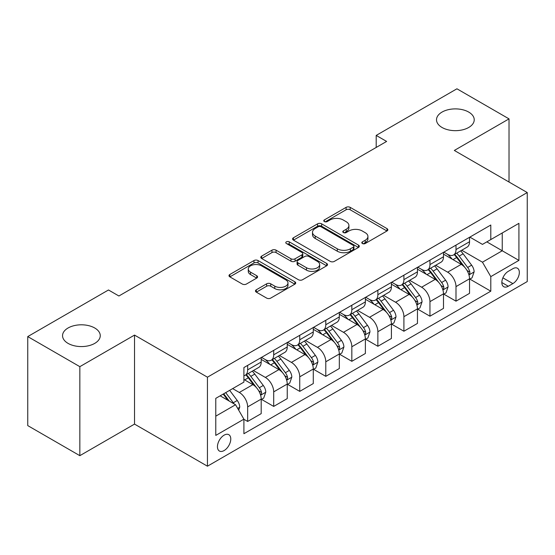 <?xml version="1.0" encoding="UTF-8"?>
<svg xmlns="http://www.w3.org/2000/svg" width="555" height="555" viewBox="0 0 555 555"><rect width="100%" height="100%" fill="white"/><g stroke="black" fill="none" stroke-linecap="round" stroke-linejoin="round"><path stroke-width="0.83" d="M362.408 243.527A2.026 1.165 0 0 0 365.266 243.527L386.995 230.977A2.893 1.672 0 0 0 387.841 229.798A2.893 1.672 0 0 0 386.995 228.618L350.184 207.362A2.893 1.672 0 0 0 346.098 207.362L324.37 219.912A2.026 1.165 0 0 0 323.773 220.737A2.026 1.165 0 0 0 324.37 221.563A2.026 1.165 0 0 0 327.235 221.563L330.045 219.94A9.255 5.342 0 0 1 343.129 219.94L346.202 221.709A9.255 5.342 0 0 1 348.908 225.49A9.255 5.342 0 0 1 346.202 229.264L343.385 230.887A2.026 1.165 0 0 0 342.796 231.719A2.026 1.165 0 0 0 343.385 232.545A2.026 1.165 0 0 0 346.251 232.545L349.06 230.922A9.255 5.342 0 0 1 362.151 230.922L365.218 232.691A9.255 5.342 0 0 1 367.93 236.472A9.255 5.342 0 0 1 365.218 240.246L362.408 241.869A2.026 1.165 0 0 0 361.811 242.695A2.026 1.165 0 0 0 362.408 243.527L362.408 241.869M94.732 327.991A18.856 10.885 0 0 0 74.183 325.632A18.856 10.885 0 0 0 62.542 335.685A18.856 10.885 0 0 0 68.064 343.385A18.856 10.885 0 0 0 88.613 345.744A18.856 10.885 0 0 0 100.254 335.685A18.856 10.885 0 0 0 94.732 327.991M468.704 112.075A18.856 10.885 0 0 0 448.156 109.717A18.856 10.885 0 0 0 436.514 119.776A18.856 10.885 0 0 0 442.037 127.477A18.856 10.885 0 0 0 462.586 129.835A18.856 10.885 0 0 0 474.227 119.776A18.856 10.885 0 0 0 468.704 112.075M224.109 450.563A9.428 5.446 120 0 0 230.269 442.252A9.428 5.446 120 0 0 228.826 434.697A9.428 5.446 120 0 0 224.109 435.162A9.428 5.446 120 0 0 217.955 443.473A9.428 5.446 120 0 0 219.398 451.028A9.428 5.446 120 0 0 224.109 450.563M256.32 289.779A2.893 1.672 0 0 0 255.473 290.959A2.893 1.672 0 0 0 256.32 292.138L266.65 298.097A2.893 1.672 0 0 0 270.736 298.097L294.872 284.167A2.893 1.672 0 0 0 295.718 282.988A2.893 1.672 0 0 0 294.872 281.808L258.061 260.552A2.893 1.672 0 0 0 253.968 260.552L229.839 274.489A2.893 1.672 0 0 0 228.993 275.668A2.893 1.672 0 0 0 229.839 276.848L242.313 284.049A2.893 1.672 0 0 0 246.399 284.049L256.729 278.09A2.893 1.672 0 0 0 257.575 276.91A2.893 1.672 0 0 0 256.729 275.724L250.541 272.158A7.735 4.468 0 0 1 248.279 268.995A7.735 4.468 0 0 1 253.052 264.867A7.735 4.468 0 0 1 261.481 265.838L285.721 279.831A7.735 4.468 0 0 1 287.983 282.988A7.735 4.468 0 0 1 283.21 287.115A7.735 4.468 0 0 1 274.774 286.144L270.736 283.813A2.893 1.672 0 0 0 266.65 283.813L256.32 289.779L256.32 292.138M134.525 335.088L79.837 366.661L27.75 336.587L27.75 425.602L79.837 455.676L134.525 424.096L207.445 466.2L207.445 377.185L134.525 335.088L134.525 424.096M509.018 182.026L509.018 118.874L454.33 150.447L527.25 192.55L207.445 377.185M509.018 118.874L456.931 88.8L376.2 135.413L376.2 147.443M27.75 336.587L108.482 289.981L118.902 295.995L386.62 141.428L376.2 135.413M330.246 261.384A2.893 1.672 0 0 0 334.339 261.384L358.468 247.447A2.893 1.672 0 0 0 359.314 246.267A2.893 1.672 0 0 0 358.468 245.088L321.657 223.838A2.893 1.672 0 0 0 317.571 223.838L293.435 237.769A2.893 1.672 0 0 0 292.589 238.948A2.893 1.672 0 0 0 293.435 240.128L330.246 261.384M287.192 243.964A2.026 1.165 0 0 1 289.245 244.249L289.245 241.841L326.666 263.445A2.893 1.672 0 0 1 327.519 264.631A2.893 1.672 0 0 1 326.666 265.81L302.537 279.741A2.893 1.672 0 0 1 298.451 279.741L261.641 258.491L261.641 256.126A2.893 1.672 0 0 0 260.788 257.305A2.893 1.672 0 0 0 261.641 258.491M261.641 256.126L271.964 250.166A2.893 1.672 0 0 1 276.057 250.166L290.986 258.783A2.893 1.672 0 0 0 295.073 258.783L301.927 254.828A2.893 1.672 0 0 0 302.773 253.649A2.893 1.672 0 0 0 301.927 252.47L286.38 243.492A2.026 1.165 0 0 1 285.79 242.667A2.026 1.165 0 0 1 287.039 241.585A2.026 1.165 0 0 1 289.245 241.841M512.875 268.689L508.29 271.333A9.137 5.272 120 0 0 502.324 279.387A9.137 5.272 120 0 0 503.725 286.706A9.137 5.272 120 0 0 508.29 286.248L512.875 283.605A9.137 5.272 120 0 0 518.842 275.558A9.137 5.272 120 0 0 517.44 268.238A9.137 5.272 120 0 0 512.875 268.689M207.445 466.2L527.25 281.558L527.25 192.55M469.849 237.117L482.455 244.394L490.793 239.58L490.793 225.025L243.902 367.563L243.902 382.117L215.777 398.358L215.777 435.404L243.902 419.164L243.902 433.719L490.793 291.181L490.793 276.626L482.455 262.196L461.739 250.236M490.793 239.58L518.918 223.339L518.918 260.392L490.793 276.626M79.837 366.661L79.837 455.676M486.832 241.862L502.247 250.77L502.247 232.961L518.918 223.339M482.455 262.196L502.247 250.77L518.918 260.392M215.777 416.16L235.57 404.734L220.155 395.833M243.902 419.289L247.655 421.453L247.655 406.898A11.787 6.806 -120 0 0 239.323 392.461L232.656 388.611M247.655 421.453L261.197 413.635L261.197 399.08A11.787 6.806 -120 0 0 252.865 384.643L243.902 379.474M261.509 399.378L273.698 406.42L273.698 391.865A11.787 6.806 -120 0 0 265.366 377.428L253.399 370.518M273.698 406.42L287.24 398.601L287.24 384.046A11.787 6.806 -120 0 0 278.908 369.609L261.197 359.383M287.552 384.344L299.742 391.379L299.742 376.824A11.787 6.806 -120 0 0 291.41 362.394L279.442 355.484M299.742 391.379L313.284 383.56L313.284 369.006A11.787 6.806 -120 0 0 304.952 354.576L287.24 344.35M313.596 369.311L325.785 376.346L325.785 361.791A11.787 6.806 -120 0 0 317.446 347.354L305.486 340.451M325.785 376.346L339.327 368.527L339.327 353.972A11.787 6.806 -120 0 0 330.995 339.535L313.284 329.316M339.639 354.27L351.828 361.312L351.828 346.757A11.787 6.806 -120 0 0 343.489 332.32L331.529 325.41M351.828 361.312L365.37 353.493L365.37 338.938A11.787 6.806 -120 0 0 357.031 324.502L339.327 314.276M365.683 339.237L377.872 346.271L377.872 331.717A11.787 6.806 -120 0 0 369.533 317.287L357.573 310.377M377.872 346.271L391.414 338.453L391.414 323.898A11.787 6.806 -120 0 0 383.075 309.468L365.37 299.242M391.726 324.203L403.908 331.238L403.908 316.683A11.787 6.806 -120 0 0 395.576 302.246L383.609 295.343M403.908 331.238L417.457 323.419L417.457 308.864A11.787 6.806 -120 0 0 409.118 294.427L391.414 284.209M417.769 309.163L429.952 316.204L429.952 301.649A11.787 6.806 -120 0 0 421.62 287.212L409.652 280.303M429.952 316.204L443.494 308.386L443.494 293.831A11.787 6.806 -120 0 0 435.162 279.394L417.457 269.168M443.806 294.129L455.995 301.164L455.995 286.609A11.787 6.806 -120 0 0 447.663 272.179L435.696 265.269M455.995 301.164L469.537 293.345L469.537 278.79A11.787 6.806 -120 0 0 461.205 264.36L443.494 254.134M443.806 252.15L447.663 254.377A11.787 6.806 -120 0 0 453.553 254.96A11.787 6.806 -120 0 0 455.995 249.563L455.995 245.116M417.769 267.184L421.62 269.411A11.787 6.806 -120 0 0 427.517 269.994A11.787 6.806 -120 0 0 429.952 264.596L429.952 260.149M391.726 282.217L395.576 284.444A11.787 6.806 -120 0 0 401.473 285.027A11.787 6.806 -120 0 0 403.908 279.637L403.908 275.183M365.683 297.258L369.533 299.485A11.787 6.806 -120 0 0 375.43 300.068A11.787 6.806 -120 0 0 377.872 294.67L377.872 290.216M339.639 312.292L343.489 314.519A11.787 6.806 -120 0 0 349.386 315.101A11.787 6.806 -120 0 0 351.828 309.704L351.828 305.257M313.596 327.325L317.446 329.552A11.787 6.806 -120 0 0 323.343 330.135A11.787 6.806 -120 0 0 325.785 324.744L325.785 320.291M287.552 342.366L291.41 344.586A11.787 6.806 -120 0 0 297.3 345.175A11.787 6.806 -120 0 0 299.742 339.778L299.742 335.324M261.509 357.399L265.366 359.626A11.787 6.806 -120 0 0 271.256 360.209A11.787 6.806 -120 0 0 273.698 354.811L273.698 350.365M469.849 279.096L490.793 291.181M453.553 254.96L467.095 247.142A11.787 6.806 -120 0 0 469.537 241.744L469.537 237.297M427.517 269.994L441.058 262.175A11.787 6.806 -120 0 0 443.494 256.778L443.494 252.331M401.473 285.027L415.015 277.209A11.787 6.806 -120 0 0 417.457 271.818L417.457 267.364M375.43 300.068L388.972 292.249A11.787 6.806 -120 0 0 391.414 286.852L391.414 282.398M349.386 315.101L362.928 307.283A11.787 6.806 -120 0 0 365.37 301.885L365.37 297.438M323.343 330.135L336.885 322.316A11.787 6.806 -120 0 0 339.327 316.926L339.327 312.472M297.3 345.175L310.842 337.357A11.787 6.806 -120 0 0 313.284 331.959L313.284 327.505M271.256 360.209L284.798 352.39A11.787 6.806 -120 0 0 287.24 346.993L287.24 342.546M243.902 375.721A11.787 6.806 -120 0 0 245.213 375.242L258.755 367.424A11.787 6.806 -120 0 0 261.197 362.033L261.197 357.58M245.213 375.242A11.787 6.806 -120 0 0 247.655 369.852L247.655 365.398M235.57 404.734L243.902 419.164M363.213 243.811L365.218 242.653A9.255 5.342 0 0 0 367.93 238.872L367.93 236.472M348.908 225.49L348.908 227.897A9.255 5.342 0 0 1 346.202 231.671L344.197 232.829M386.96 230.998L350.184 209.769A2.893 1.672 0 0 0 346.098 209.769L325.175 221.847M358.433 247.475L321.657 226.239A2.893 1.672 0 0 0 317.571 226.239L293.477 240.149M353.355 247.093A2.026 1.165 0 0 0 353.951 246.267A2.026 1.165 0 0 0 353.355 245.442L321.047 226.787A2.026 1.165 0 0 0 318.181 226.787L315.219 228.5A9.255 5.342 0 0 0 312.507 232.274A9.255 5.342 0 0 0 315.219 236.055L337.301 248.806A9.255 5.342 0 0 0 350.392 248.806L353.355 247.093L353.355 249.5A2.026 1.165 0 0 0 353.951 248.675L353.951 246.267M312.507 232.274L312.507 234.682A9.255 5.342 0 0 0 315.219 238.463L315.219 236.055M353.355 249.5L350.392 251.214A9.255 5.342 0 0 1 337.301 251.214L315.219 238.463M261.676 258.512L271.964 252.574L271.964 250.166M302.773 253.649L302.773 256.056A2.893 1.672 0 0 1 301.927 257.236L295.073 261.19A2.893 1.672 0 0 1 290.986 261.19L276.057 252.574A2.893 1.672 0 0 0 271.964 252.574M289.245 244.249L326.631 265.831M306.478 267.725A7.735 4.468 0 0 0 314.907 268.696A7.735 4.468 0 0 0 319.68 264.569A7.735 4.468 0 0 0 317.418 261.412L308.878 256.479A2.893 1.672 0 0 0 304.785 256.479L297.938 260.434A2.893 1.672 0 0 0 297.091 261.62A2.893 1.672 0 0 0 297.938 262.799L306.478 267.725L306.478 270.132A7.735 4.468 0 0 0 314.907 271.104A7.735 4.468 0 0 0 319.68 266.976L319.68 264.569M297.091 261.62L297.091 264.02A2.893 1.672 0 0 0 297.938 265.207L297.938 262.799M306.478 270.132L297.938 265.207M287.983 282.988L287.983 285.395A7.735 4.468 0 0 1 283.21 289.523A7.735 4.468 0 0 1 274.774 288.551L270.736 286.22A2.893 1.672 0 0 0 266.65 286.22L256.361 292.159M248.279 268.995L248.279 271.402A7.735 4.468 0 0 0 250.541 274.558L250.541 272.158M256.694 278.111L250.541 274.558M294.83 284.188L258.061 262.959A2.893 1.672 0 0 0 253.968 262.959L229.874 276.869M469.537 279.276L472.041 277.833L474.123 271.818A7.805 4.509 -120 0 0 471.632 265.165L463.12 253.801A22.54 13.015 -120 0 0 460.657 250.86M452.193 259.157A22.54 13.015 -120 0 0 447.58 254.329M468.829 274.489L469.738 273.511L469.905 272.151A7.805 4.509 -120 0 0 467.671 267.454L459.158 256.091A22.54 13.015 -120 0 0 456.703 253.142M454.6 254.356A18.71 10.802 60 0 1 457.674 257.846L464.875 267.461M454.198 254.585A22.54 13.015 60 0 1 456.661 257.534L462.315 265.089M443.494 294.31L445.998 292.867L448.079 286.852A7.805 4.509 -120 0 0 445.589 280.206L437.076 268.842A22.54 13.015 -120 0 0 434.614 265.894M426.15 274.191A22.54 13.015 -120 0 0 421.536 269.362M442.786 289.53L443.695 288.545L443.861 287.185A7.805 4.509 -120 0 0 441.627 282.488L433.115 271.124A22.54 13.015 -120 0 0 430.659 268.183M428.557 269.39A18.71 10.802 60 0 1 431.63 272.88L438.832 282.502M428.155 269.626A22.54 13.015 60 0 1 430.618 272.567L436.279 280.122M417.457 309.343L419.955 307.9L422.036 301.885A7.805 4.509 -120 0 0 419.545 295.239L411.033 283.876A22.54 13.015 -120 0 0 408.57 280.927M400.106 289.224A22.54 13.015 -120 0 0 395.493 284.396M416.743 304.563L417.651 303.585L417.818 302.218A7.805 4.509 -120 0 0 415.584 297.522L407.072 286.158A22.54 13.015 -120 0 0 404.616 283.216M402.514 284.424A18.71 10.802 60 0 1 405.587 287.92L412.795 297.536M402.111 284.659A22.54 13.015 60 0 1 404.574 287.601L410.235 295.156M391.414 324.384L393.911 322.941L395.992 316.926A7.805 4.509 -120 0 0 393.502 310.273L384.99 298.909A22.54 13.015 -120 0 0 382.527 295.968M374.063 304.265A22.54 13.015 -120 0 0 369.45 299.429M390.699 319.597L391.608 318.619L391.781 317.259A7.805 4.509 -120 0 0 389.541 312.562L381.028 301.199A22.54 13.015 -120 0 0 378.572 298.25M376.477 299.464A18.71 10.802 60 0 1 379.544 302.954L386.752 312.569M376.068 299.693A22.54 13.015 60 0 1 378.531 302.642L384.192 310.196M365.37 339.417L367.868 337.974L369.949 331.959A7.805 4.509 -120 0 0 367.459 325.313L358.946 313.95A22.54 13.015 -120 0 0 356.49 311.001M348.02 319.298A22.54 13.015 -120 0 0 343.406 314.47M364.656 334.637L365.565 333.652L365.738 332.292A7.805 4.509 -120 0 0 363.504 327.596L354.985 316.232A22.54 13.015 -120 0 0 352.529 313.284M350.434 314.498A18.71 10.802 60 0 1 353.5 317.987L360.708 327.603M350.032 314.727A22.54 13.015 60 0 1 352.487 317.675L358.148 325.23M339.327 354.451L341.825 353.008L343.906 346.993A7.805 4.509 -120 0 0 341.415 340.347L332.903 328.983A22.54 13.015 -120 0 0 330.447 326.035M321.976 334.332A22.54 13.015 -120 0 0 317.363 329.503M338.612 349.671L339.521 348.693L339.695 347.326A7.805 4.509 -120 0 0 337.461 342.629L328.949 331.266A22.54 13.015 -120 0 0 326.486 328.324M324.391 329.531A18.71 10.802 60 0 1 327.457 333.028L334.665 342.643M323.988 329.767A22.54 13.015 60 0 1 326.444 332.709L332.105 340.264M313.284 369.491L315.781 368.048L317.862 362.033A7.805 4.509 -120 0 0 315.372 355.38L306.859 344.017A22.54 13.015 -120 0 0 304.404 341.075M295.933 349.366A22.54 13.015 -120 0 0 291.32 344.537M312.569 364.704L313.478 363.726L313.651 362.366A7.805 4.509 -120 0 0 311.417 357.67L302.905 346.306A22.54 13.015 -120 0 0 300.442 343.358M298.347 344.572A18.71 10.802 60 0 1 301.414 348.061L308.622 357.677M297.945 344.801A22.54 13.015 60 0 1 300.401 347.749L306.062 355.304M287.24 384.525L289.738 383.082L291.826 377.067A7.805 4.509 -120 0 0 289.328 370.414L280.816 359.05A22.54 13.015 -120 0 0 278.36 356.109M269.89 364.406A22.54 13.015 -120 0 0 265.276 359.578M286.526 379.745L287.435 378.76L287.608 377.4A7.805 4.509 -120 0 0 285.374 372.703L276.862 361.34A22.54 13.015 -120 0 0 274.399 358.391M272.304 359.605A18.71 10.802 60 0 1 275.377 363.095L282.578 372.71M271.901 359.834A22.54 13.015 60 0 1 274.357 362.783L280.018 370.338M261.197 399.558L263.694 398.115L265.783 392.101A7.805 4.509 -120 0 0 263.285 385.454L254.773 374.091A22.54 13.015 -120 0 0 252.317 371.142M260.489 394.778L261.391 393.793L261.565 392.434A7.805 4.509 -120 0 0 259.331 387.737L250.818 376.373A22.54 13.015 -120 0 0 248.356 373.432M246.26 374.639A18.71 10.802 60 0 1 249.334 378.128L256.535 387.751M245.858 374.875A22.54 13.015 60 0 1 248.314 377.816L253.975 385.371M238.699 410.145L239.739 407.134A7.805 4.509 -120 0 0 237.249 400.488L229.652 390.345M233.995 403.825A7.805 4.509 -120 0 0 233.287 402.77L225.691 392.635M223.734 393.766L229.194 401.05M223.193 394.078L227.821 400.259M239.323 392.461L252.865 384.643M265.366 377.428L278.908 369.609M291.41 362.394L304.952 354.576M317.446 347.354L330.995 339.535M343.489 332.32L357.031 324.502M369.533 317.287L383.075 309.468M395.576 302.246L409.118 294.427M421.62 287.212L435.162 279.394M447.663 272.179L461.205 264.36M455.995 249.563L469.537 241.744M455.995 286.609L469.537 278.79M429.952 301.649L443.494 293.831M429.952 264.596L443.494 256.778M403.908 316.683L417.457 308.864M403.908 279.637L417.457 271.818M377.872 331.717L391.414 323.898M377.872 294.67L391.414 286.852M351.828 346.757L365.37 338.938M351.828 309.704L365.37 301.885M325.785 361.791L339.327 353.972M325.785 324.744L339.327 316.926M299.742 376.824L313.284 369.006M299.742 339.778L313.284 331.959M273.698 391.865L287.24 384.046M273.698 354.811L287.24 346.993M247.655 406.898L261.197 399.08M247.655 369.852L261.197 362.033M502.885 277.84L512.875 283.605M501.831 282.523L508.29 286.248M365.218 242.653L365.218 240.246M343.385 232.545L343.385 230.887M346.202 231.671L346.202 229.264M324.37 221.563L324.37 219.912M346.098 209.769L346.098 207.362M350.184 209.769L350.184 207.362M386.995 230.977L386.995 228.618M293.435 240.128L293.435 237.769M317.571 226.239L317.571 223.838M321.657 226.239L321.657 223.838M358.468 247.447L358.468 245.088M337.301 251.214L337.301 248.806M350.392 251.214L350.392 248.806M276.057 252.574L276.057 250.166M290.986 261.19L290.986 258.783M295.073 261.19L295.073 258.783M301.927 257.236L301.927 254.828M326.666 265.81L326.666 263.445M266.65 286.22L266.65 283.813M270.736 286.22L270.736 283.813M274.774 288.551L274.774 286.144M256.729 278.09L256.729 275.724M229.839 276.848L229.839 274.489M253.968 262.959L253.968 260.552M258.061 262.959L258.061 260.552M294.872 284.167L294.872 281.808M468.954 274.919L474.074 271.964M459.158 256.091L463.12 253.801M453.019 259.636L456.661 257.534M467.671 267.454L471.632 265.165M467.053 270.5L469.905 272.151M442.911 289.953L448.031 287.004M433.115 271.124L437.076 268.842M426.975 274.67L430.618 272.567M441.627 282.488L445.589 280.206M441.01 285.541L443.861 287.185M416.867 304.993L421.987 302.038M407.072 286.158L411.033 283.876M400.932 289.703L404.574 287.601M415.584 297.522L419.545 295.239M414.967 300.574L417.818 302.218M390.831 320.027L395.944 317.072M381.028 301.199L384.99 298.909M374.896 304.744L378.531 302.642M389.541 312.562L393.502 310.273M388.923 315.608L391.781 317.259M364.788 335.06L369.901 332.112M354.985 316.232L358.946 313.95M348.852 319.777L352.487 317.675M363.504 327.596L367.459 325.313M362.88 330.641L365.738 332.292M338.744 350.101L343.857 347.146M328.949 331.266L332.903 328.983M322.809 334.811L326.444 332.709M337.461 342.629L341.415 340.347M336.836 345.682L339.695 347.326M312.701 365.135L317.814 362.179M302.905 346.306L306.859 344.017M296.765 349.844L300.401 347.749M311.417 357.67L315.372 355.38M310.8 360.715L313.651 362.366M286.657 380.168L291.77 377.22M276.862 361.34L280.816 359.05M270.722 364.885L274.357 362.783M285.374 372.703L289.328 370.414M284.757 375.749L287.608 377.4M260.614 395.209L265.727 392.253M250.818 376.373L254.773 374.091M244.679 379.918L248.314 377.816M259.331 387.737L263.285 385.454M258.713 390.789L261.565 392.434M237.706 408.431L239.684 407.287M233.287 402.77L237.249 400.488"/></g></svg>
